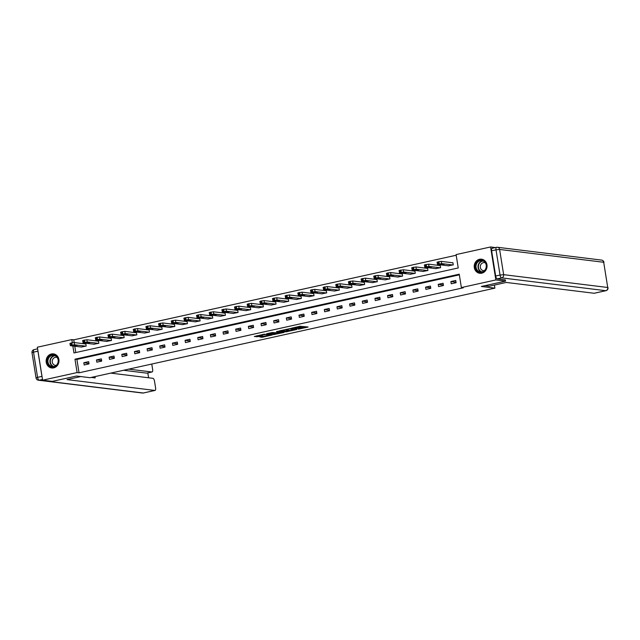 <?xml version="1.0" encoding="UTF-8"?>
<svg xmlns="http://www.w3.org/2000/svg" width="640" height="640" viewBox="0 0 640 640"><rect width="100%" height="100%" fill="white"/><g stroke="black" fill="none" stroke-linecap="round" stroke-linejoin="round"><path stroke-width="0.96" d="M298.328 329.176L308.12 327.024L300.016 326.272L291.208 328.28L297.52 327.624L294.8 328.736L300.48 327.992L301.32 328.176L298.328 329.176M51.448 353.968A7.096 6.416 97 0 1 53.432 353.872A7.096 6.416 97 0 1 58.984 360.608A7.096 6.416 97 0 1 53.672 367.872A7.096 6.416 97 0 1 51.696 367.968A7.096 6.416 97 0 1 46.136 361.232A7.096 6.416 97 0 1 51.448 353.968M479.52 259.28A7.096 6.416 97 0 1 481.504 259.184A7.096 6.416 97 0 1 487.064 265.92A7.096 6.416 97 0 1 481.752 273.184A7.096 6.416 97 0 1 479.768 273.28A7.096 6.416 97 0 1 474.216 266.544A7.096 6.416 97 0 1 479.52 259.28M259.664 336.896L262.336 337.224L272.24 334.96L264.144 334.208L254.328 336.512L257.816 336.672L262.344 335.592L260.88 335.32L265.368 334.472L270.096 335.12L259.664 336.896M505.32 279.84L505.528 281.128L481.352 286.472L494.896 288.144L90.024 377.696L76.48 376.032L52.304 381.376L42.624 380.184L37.344 347.216L71.832 339.592L72.328 342.712M505.528 281.128L495.856 279.936L461.368 287.56L459.232 274.192L74.968 359.192L77.112 372.56L42.624 380.184M459.336 274.84L76.904 359.432L79.048 372.8L463.304 287.8L461.368 287.56M79.048 372.8L77.112 372.56M285.928 331.88L296.92 329.448L290.088 328.6L279.008 331L285.928 331.88L285.792 330.984L289.248 330.352M284.12 332.408L273.544 334.616L266.624 333.736L272.328 332.528L276.272 332.744L279.448 331.968L276.472 331.576L277.584 331.328L284.08 332.128M494.896 288.144L494.4 285.072M455.744 280.472L450.88 281.552L451.232 283.784L456.104 282.704L455.744 280.472M443.088 283.272L438.224 284.352L438.576 286.584L443.448 285.504L443.088 283.272M430.432 286.072L425.568 287.152L425.92 289.376L430.792 288.304L430.432 286.072M417.776 288.872L412.904 289.952L413.264 292.176L418.136 291.104L417.776 288.872M405.12 291.672L400.248 292.752L400.608 294.976L405.472 293.904L405.12 291.672M392.464 294.472L387.592 295.552L387.952 297.776L392.816 296.704L392.464 294.472M379.8 297.272L374.936 298.352L375.296 300.576L380.16 299.504L379.8 297.272M367.144 300.072L362.28 301.152L362.632 303.376L367.504 302.304L367.144 300.072M354.488 302.872L349.624 303.952L349.976 306.176L354.848 305.104L354.488 302.872M341.832 305.672L336.96 306.752L337.32 308.976L342.192 307.904L341.832 305.672M329.176 308.472L324.304 309.552L324.664 311.776L329.528 310.704L329.176 308.472M316.52 311.272L311.648 312.352L312.008 314.576L316.872 313.504L316.52 311.272M303.864 314.072L298.992 315.152L299.352 317.376L304.216 316.304L303.864 314.072M291.2 316.872L286.336 317.952L286.688 320.176L291.56 319.104L291.2 316.872M278.544 319.672L273.68 320.752L274.032 322.976L278.904 321.896L278.544 319.672M265.888 322.472L261.024 323.552L261.376 325.776L266.248 324.696L265.888 322.472M253.232 325.272L248.36 326.352L248.72 328.576L253.592 327.496L253.232 325.272M240.576 328.072L235.704 329.152L236.064 331.376L240.928 330.296L240.576 328.072M227.92 330.872L223.048 331.952L223.408 334.176L228.272 333.096L227.92 330.872M215.256 333.672L210.392 334.744L210.752 336.976L215.616 335.896L215.256 333.672M202.6 336.472L197.736 337.544L198.088 339.776L202.96 338.696L202.6 336.472M189.944 339.272L185.08 340.344L185.432 342.576L190.304 341.496L189.944 339.272M177.288 342.072L172.416 343.144L172.776 345.376L177.648 344.296L177.288 342.072M164.632 344.872L159.76 345.944L160.12 348.176L164.984 347.096L164.632 344.872M151.976 347.672L147.104 348.744L147.464 350.976L152.328 349.896L151.976 347.672M139.32 350.472L134.448 351.544L134.808 353.776L139.672 352.696L139.32 350.472M126.656 353.272L121.792 354.344L122.144 356.576L127.016 355.496L126.656 353.272M114 356.072L109.136 357.144L109.488 359.376L114.36 358.296L114 356.072M101.344 358.872L96.48 359.944L96.832 362.176L101.704 361.096L101.344 358.872M88.688 361.672L83.816 362.744L84.176 364.976L89.04 363.896L88.688 361.672M456.192 255.24L73.76 339.832L74.2 342.552L85.856 343.992M74.784 346.208L75.8 352.552M448.36 265.816L453.248 264.88L452.896 262.656L452.488 262.744M435.704 268.616L440.592 267.68L440.232 265.456L439.832 265.544M423.048 271.416L427.936 270.48L427.576 268.256L427.176 268.344M410.384 274.216L415.28 273.28L414.92 271.056L414.512 271.144M397.728 277.016L402.624 276.08L402.264 273.856L401.856 273.944M385.072 279.816L389.96 278.88L389.608 276.656L389.2 276.744M372.416 282.616L377.304 281.68L376.952 279.456L376.544 279.544M359.76 285.416L364.648 284.48L364.296 282.256L363.888 282.344M347.104 288.216L351.992 287.28L351.632 285.056L351.232 285.144M334.44 291.016L339.336 290.08L338.976 287.856L338.576 287.944M321.784 293.816L326.68 292.88L326.32 290.656L325.912 290.744M309.128 296.616L314.016 295.68L313.664 293.456L313.256 293.544M296.472 299.416L301.36 298.48L301.008 296.256L300.6 296.344M283.816 302.216L288.704 301.28L288.352 299.048L287.944 299.144M271.16 305.016L276.048 304.08L275.688 301.848L275.288 301.944M258.496 307.816L263.392 306.88L263.032 304.648L262.632 304.744M245.84 310.616L250.736 309.68L250.376 307.448L249.968 307.544M233.184 313.416L238.08 312.48L237.72 310.248L237.312 310.344M220.528 316.216L225.416 315.28L225.064 313.048L224.656 313.144M207.872 319.016L212.76 318.08L212.408 315.848L212 315.944M195.216 321.816L200.104 320.88L199.744 318.648L199.344 318.736M182.56 324.608L187.448 323.68L187.088 321.448L186.688 321.536M169.896 327.408L174.792 326.48L174.432 324.248L174.024 324.336M157.24 330.208L162.136 329.28L161.776 327.048L161.368 327.136M144.584 333.008L149.472 332.08L149.12 329.848L148.712 329.936M131.928 335.808L136.816 334.88L136.464 332.648L136.056 332.736M119.272 338.608L124.16 337.68L123.808 335.448L123.4 335.536M106.616 341.408L111.504 340.48L111.144 338.248L110.744 338.336M93.952 344.208L98.848 343.272L98.488 341.048L98.088 341.136M81.296 347.008L86.192 346.072L85.832 343.848L85.424 343.936M495.464 247.568L490.576 246.968L495.856 279.936M73.76 339.832L71.832 339.592M72.848 345.968L73.968 352.952L458.232 267.96L456.088 254.592L490.576 246.968M76.904 359.432L74.968 359.192M450.88 281.552L456.024 282.184M438.224 284.352L443.368 284.984M425.568 287.152L430.704 287.784M412.904 289.952L418.048 290.584M400.248 292.752L405.392 293.384M387.592 295.552L392.736 296.184M374.936 298.352L380.08 298.984M362.28 301.152L367.424 301.784M349.624 303.952L354.76 304.584M336.96 306.752L342.104 307.384M324.304 309.552L329.448 310.184M311.648 312.352L316.792 312.984M298.992 315.152L304.136 315.784M286.336 317.952L291.48 318.584M273.68 320.752L278.816 321.384M261.024 323.552L266.16 324.184M248.36 326.352L253.504 326.984M235.704 329.152L240.848 329.784M223.048 331.952L228.192 332.584M210.392 334.744L215.536 335.384M197.736 337.544L202.88 338.184M185.08 340.344L190.216 340.984M172.416 343.144L177.56 343.784M159.76 345.944L164.904 346.584M147.104 348.744L152.248 349.384M134.448 351.544L139.592 352.176M121.792 354.344L126.936 354.976M109.136 357.144L114.272 357.776M96.48 359.944L101.616 360.576M83.816 362.744L88.96 363.376M301.32 328.176L301.184 327.28L301.048 328.064M297.72 327.296L300.904 327.168M297.792 327.736L297.624 326.808M301.248 327.696L305.736 326.704M281.248 330.424L285.792 330.984M295.096 329.8L289.384 328.904L285.8 329.848L290.176 330.464L295.096 329.8M276.864 333.088L274.584 333.592L274.72 334.488M268.864 333.168L274.584 333.592M277.976 333.224L282.464 332.376L279.472 332.216L276.304 333L277.976 333.224M256.48 335.904L260.84 335.08M452.912 262.8L441.256 261.36L437.024 262.184L437.56 264.488L448.784 265.872M437.384 264.416L441.616 263.592L452.848 264.976M439.68 264.496L444.272 264.208L439.656 264.344M477.376 261.664A6.144 5.552 97 0 1 485.208 262.216A6.144 5.552 97 0 1 484.52 270.872A6.144 5.552 97 0 1 476.688 270.328A6.144 5.552 97 0 1 477.376 261.664M484.448 270.552A5.688 5.144 -83 0 0 486.088 264.584A5.688 5.144 -83 0 0 481.832 260.648A5.688 5.144 -83 0 0 477.832 262.032A5.688 5.144 -83 0 0 476.192 268A5.688 5.144 -83 0 0 480.448 271.936A5.688 5.144 -83 0 0 484.448 270.552M485.304 262.84A4.048 3.656 -83 0 0 480.44 267.856A4.048 3.656 -83 0 0 484.344 270.656M482.488 259.392A7.056 6.376 -83 0 0 481.808 259.272A7.056 6.376 -83 0 0 476.848 260.984A7.056 6.376 -83 0 0 474.816 268.392A7.056 6.376 -83 0 0 480.08 273.272A7.056 6.376 -83 0 0 480.768 273.312M49.296 356.352A6.144 5.552 97 0 1 57.136 356.904A6.144 5.552 97 0 1 56.448 365.56A6.144 5.552 97 0 1 48.608 365.016A6.144 5.552 97 0 1 49.296 356.352M56.376 365.248A5.688 5.144 -83 0 0 58.008 359.272A5.688 5.144 -83 0 0 53.76 355.336A5.688 5.144 -83 0 0 49.76 356.72A5.688 5.144 -83 0 0 48.12 362.696A5.688 5.144 -83 0 0 52.368 366.632A5.688 5.144 -83 0 0 56.376 365.248M57.232 357.528A4.048 3.656 -83 0 0 52.368 362.544A4.048 3.656 -83 0 0 56.264 365.344M54.408 354.08A7.056 6.376 -83 0 0 53.736 353.96A7.056 6.376 -83 0 0 48.768 355.672A7.056 6.376 -83 0 0 46.736 363.08A7.056 6.376 -83 0 0 52.008 367.96A7.056 6.376 -83 0 0 52.696 368M484.856 285.696L489.168 286.232L506.288 282.44L594.128 293.264L605.736 290.696L501.64 277.872L497.256 278.84L505.336 279.92M491.632 250.808L495.672 276.024L500.048 275.056L496.008 249.84L491.632 250.808A2.728 1.112 -102.5 0 1 492.2 248.288A2.728 1.112 -102.5 0 1 492.36 248.28M497.256 278.84A2.728 1.112 -102.5 0 1 495.672 276.024M80.792 376.56L67.016 379.608L154.856 390.432A2.728 1.112 77.5 0 0 155.016 390.424A2.728 1.112 77.5 0 0 155.592 387.904L154.504 381.128A2.728 1.112 77.5 0 0 152.92 378.312L110.736 373.12M91.208 377.432L95.2 377.928L94.984 376.6M41.952 376.384L37.92 351.168L33.536 352.144L37.576 377.36L41.952 376.384A2.728 1.112 77.5 0 0 42.16 377.272M147.024 373.064A2.728 1.112 -102.5 0 1 146.872 373.128A2.728 1.112 -102.5 0 1 146.712 373.136L151.904 371.984A2.728 1.112 77.5 0 0 152.064 371.976A2.728 1.112 77.5 0 0 152.64 369.456L151.768 364.04M148.592 377.784L147.816 372.92M151.904 371.984L128.744 369.136M37.84 350.304A2.728 1.112 77.5 0 0 37.92 351.168M146.712 373.136L123.552 370.28M440.256 265.6L428.6 264.16L424.368 264.984L424.904 267.288L436.128 268.672M424.728 267.216L428.96 266.392L440.184 267.776M427.024 267.296L431.616 267.008L427 267.144M427.6 268.4L415.944 266.96L411.712 267.784L412.24 270.088L423.472 271.472M412.072 270.016L416.296 269.192L427.528 270.576M414.368 270.096L418.96 269.808L414.344 269.944M414.944 271.2L403.288 269.76L399.056 270.584L399.584 272.888L410.816 274.272M399.408 272.816L403.64 271.992L414.872 273.368M401.712 272.896L406.304 272.608L401.688 272.744M402.288 274L390.632 272.56L386.4 273.384L386.928 275.688L398.16 277.072M386.752 275.616L390.984 274.792L402.216 276.168M389.048 275.696L393.648 275.408L389.024 275.544M389.632 276.8L377.968 275.36L373.736 276.184L374.272 278.488L385.504 279.872M374.096 278.416L378.328 277.584L389.56 278.968M376.392 278.496L380.992 278.208L376.368 278.344M376.976 279.6L365.312 278.16L361.08 278.984L361.616 281.288L372.84 282.672M361.44 281.216L365.672 280.384L376.904 281.768M363.736 281.296L368.328 281.008L363.712 281.144M364.312 282.4L352.656 280.96L348.424 281.784L348.96 284.088L360.184 285.472M348.784 284.016L353.016 283.184L364.24 284.568M351.08 284.096L355.672 283.808L351.056 283.944M351.656 285.192L340 283.76L335.768 284.584L336.296 286.888L347.528 288.264M336.128 286.816L340.36 285.984L351.584 287.368M338.424 286.896L343.016 286.608L338.4 286.744M339 287.992L327.344 286.56L323.112 287.384L323.64 289.688L334.872 291.064M323.464 289.616L327.696 288.784L338.928 290.168M325.768 289.696L330.36 289.408L325.744 289.536M326.344 290.792L314.688 289.36L310.456 290.184L310.984 292.48L322.216 293.864M310.808 292.416L315.04 291.584L326.272 292.968M313.112 292.496L317.704 292.208L313.08 292.336M313.688 293.592L302.024 292.16L297.8 292.984L298.328 295.28L309.56 296.664M298.152 295.216L302.384 294.384L313.616 295.768M300.448 295.296L305.048 295.008L300.424 295.136M301.032 296.392L289.368 294.96L285.136 295.784L285.672 298.08L296.904 299.464M285.496 298.016L289.728 297.184L300.96 298.568M287.792 298.096L292.384 297.808L287.768 297.936M288.368 299.192L276.712 297.76L272.48 298.584L273.016 300.88L284.24 302.264M272.84 300.816L277.072 299.984L288.296 301.368M275.136 300.896L279.728 300.608L275.112 300.736M275.712 301.992L264.056 300.56L259.824 301.384L260.36 303.68L271.584 305.064M260.184 303.608L264.416 302.784L275.64 304.168M262.48 303.696L267.072 303.408L262.456 303.536M263.056 304.792L251.4 303.36L247.168 304.184L247.696 306.48L258.928 307.864M247.528 306.408L251.752 305.584L262.984 306.968M249.824 306.496L254.416 306.208L249.8 306.336M250.4 307.592L238.744 306.16L234.512 306.984L235.04 309.28L246.272 310.664M234.864 309.208L239.096 308.384L250.328 309.768M237.168 309.296L241.76 309L237.144 309.136M237.744 310.392L226.088 308.96L221.856 309.784L222.384 312.08L233.616 313.464M222.208 312.008L226.44 311.184L237.672 312.568M224.504 312.096L229.104 311.8L224.48 311.936M225.088 313.192L213.424 311.76L209.192 312.584L209.728 314.88L220.96 316.264M209.552 314.808L213.784 313.984L225.016 315.368M211.848 314.888L216.44 314.6L211.824 314.736M212.432 315.992L200.768 314.56L196.536 315.384L197.072 317.68L208.296 319.064M196.896 317.608L201.128 316.784L212.36 318.168M199.192 317.688L203.784 317.4L199.168 317.536M199.768 318.792L188.112 317.36L183.88 318.184L184.416 320.48L195.64 321.864M184.24 320.408L188.472 319.584L199.696 320.968M186.536 320.488L191.128 320.2L186.512 320.336M187.112 321.592L175.456 320.16L171.224 320.984L171.752 323.28L182.984 324.664M171.584 323.208L175.816 322.384L187.04 323.768M173.88 323.288L178.472 323L173.856 323.136M174.456 324.392L162.8 322.952L158.568 323.784L159.096 326.08L170.328 327.464M158.92 326.008L163.152 325.184L174.384 326.568M161.224 326.088L165.816 325.8L161.2 325.936M161.8 327.192L150.144 325.752L145.912 326.584L146.44 328.88L157.672 330.264M146.264 328.808L150.496 327.984L161.728 329.368M148.568 328.888L153.16 328.6L148.536 328.736M149.144 329.992L137.48 328.552L133.256 329.384L133.784 331.68L145.016 333.064M133.608 331.608L137.84 330.784L149.072 332.168M135.904 331.688L140.504 331.4L135.88 331.536M136.488 332.792L124.824 331.352L120.592 332.184L121.128 334.48L132.352 335.864M120.952 334.408L125.184 333.584L136.416 334.968M123.248 334.488L127.84 334.2L123.224 334.336M123.824 335.592L112.168 334.152L107.936 334.984L108.472 337.28L119.696 338.664M108.296 337.208L112.528 336.384L123.752 337.768M110.592 337.288L115.184 337L110.568 337.136M111.168 338.392L99.512 336.952L95.28 337.784L95.808 340.08L107.04 341.464M95.64 340.008L99.872 339.184L111.096 340.568M97.936 340.088L102.528 339.8L97.912 339.936M98.512 341.192L86.856 339.752L82.624 340.584L83.152 342.88L94.384 344.264M82.976 342.808L87.208 341.984L98.44 343.368M85.28 342.888L89.872 342.6L85.256 342.736M81.728 347.064L70.496 345.68L71.344 345.224L74.552 344.784L85.784 346.168M70.32 345.608L69.968 343.384L71.8 342.816L74.2 342.552L74.552 344.784M72.624 345.688L77.216 345.4L72.592 345.536M300.336 327.096L300.48 327.992M297.392 326.856L297.52 327.624M296.856 326.976L296.944 327.552M286.968 330.856L287.104 331.744M273.408 333.728L273.544 334.616M257.68 335.776L257.816 336.672M256.504 335.904L256.64 336.8M262.2 336.336L262.336 337.224M261.04 336.592L261.16 337.352M441.616 263.592L441.256 261.36M439.216 263.856L438.864 261.624M438.408 264.032L438.048 261.808M441.416 263.96L441.536 264.728M481.464 271.952A5.688 5.144 97 0 1 478.088 267.704A5.688 5.144 97 0 1 479.848 262.28A5.688 5.144 97 0 1 482.832 260.88M483.288 261.072A5.504 4.968 -83 0 0 480.152 262.44A5.504 4.968 -83 0 0 478.472 267.832A5.504 4.968 -83 0 0 481.96 271.88M53.392 366.64A5.688 5.144 97 0 1 50.016 362.392A5.688 5.144 97 0 1 51.776 356.968A5.688 5.144 97 0 1 54.752 355.568M55.216 355.76A5.504 4.968 -83 0 0 52.072 357.128A5.504 4.968 -83 0 0 50.4 362.52A5.504 4.968 -83 0 0 53.88 366.568M603.96 262.376A2.728 2.728 0 0 0 601.6 260.096A2.728 2.464 -83 0 1 603.696 262.272L499.608 249.448L503.648 274.664L607.736 287.488L603.696 262.272L607.736 287.488A2.728 2.464 -83 0 1 605.736 290.696A2.728 1.112 77.5 0 0 605.896 290.696A2.728 1.112 77.5 0 0 606.112 290.584M496.744 247.312A2.728 1.112 77.5 0 0 496.584 247.32A2.728 1.112 77.5 0 0 496.008 249.84L499.608 249.448A2.728 2.464 -83 0 0 496.744 247.312M501.64 277.872A2.728 2.464 -83 0 0 503.648 274.664L500.048 275.056A2.728 1.112 77.5 0 0 501.64 277.872M42.504 379.432L39.16 380.176L143.256 393L154.856 390.432M143.568 392.928A2.728 1.112 -102.5 0 1 143.416 392.992A2.728 1.112 -102.5 0 1 143.256 393A2.728 2.464 -83 0 1 142.496 393.032A2.728 2.728 0 0 0 143.416 392.992L155.016 390.424M39.16 380.176A2.728 1.112 -102.5 0 1 37.576 377.36L36.04 377.928A2.728 2.728 0 0 0 38.4 380.208A2.728 2.464 -83 0 0 39.16 380.176M37.608 348.84L34.104 349.616A2.728 2.728 0 0 0 32 352.712L33.536 352.144A2.728 1.112 -102.5 0 1 34.104 349.616A2.728 1.112 -102.5 0 1 34.264 349.608M428.96 266.392L428.6 264.16M426.56 266.656L426.2 264.424M425.752 266.832L425.392 264.608M428.76 266.76L428.88 267.528M416.296 269.192L415.944 266.96M413.904 269.456L413.544 267.224M413.088 269.632L412.736 267.408M416.104 269.56L416.224 270.328M403.64 271.992L403.288 269.76M401.248 272.248L400.888 270.024M400.432 272.432L400.08 270.2M403.44 272.36L403.568 273.128M390.984 274.792L390.632 272.56M388.592 275.048L388.232 272.824M387.776 275.232L387.424 273M390.784 275.16L390.912 275.928M378.328 277.584L377.968 275.36M375.928 277.848L375.576 275.624M375.12 278.032L374.76 275.8M378.128 277.96L378.256 278.728M365.672 280.384L365.312 278.16M363.272 280.648L362.92 278.424M362.464 280.832L362.104 278.6M365.472 280.752L365.592 281.52M353.016 283.184L352.656 280.96M350.616 283.448L350.264 281.224M349.808 283.632L349.448 281.4M352.816 283.552L352.936 284.32M340.36 285.984L340 283.76M337.96 286.248L337.6 284.024M337.152 286.432L336.792 284.2M340.16 286.352L340.28 287.12M327.696 288.784L327.344 286.56M325.304 289.048L324.944 286.824M324.488 289.232L324.136 287M327.504 289.152L327.624 289.92M315.04 291.584L314.688 289.36M312.648 291.848L312.288 289.624M311.832 292.032L311.48 289.8M314.84 291.952L314.968 292.72M302.384 294.384L302.024 292.16M299.992 294.648L299.632 292.424M299.176 294.832L298.816 292.6M302.184 294.752L302.312 295.52M289.728 297.184L289.368 294.96M287.328 297.448L286.976 295.224M286.52 297.632L286.16 295.4M289.528 297.552L289.648 298.32M277.072 299.984L276.712 297.76M274.672 300.248L274.32 298.024M273.864 300.432L273.504 298.2M276.872 300.352L276.992 301.12M264.416 302.784L264.056 300.56M262.016 303.048L261.656 300.824M261.208 303.232L260.848 301M264.216 303.152L264.336 303.92M251.752 305.584L251.4 303.36M249.36 305.848L249 303.624M248.544 306.032L248.192 303.8M251.56 305.952L251.68 306.72M239.096 308.384L238.744 306.16M236.704 308.648L236.344 306.424M235.888 308.832L235.536 306.6M238.896 308.752L239.024 309.52M226.44 311.184L226.088 308.96M224.048 311.448L223.688 309.224M223.232 311.624L222.88 309.4M226.24 311.552L226.368 312.32M213.784 313.984L213.424 311.76M211.384 314.248L211.032 312.024M210.576 314.424L210.216 312.2M213.584 314.352L213.704 315.12M201.128 316.784L200.768 314.56M198.728 317.048L198.376 314.824M197.92 317.224L197.56 315M200.928 317.152L201.048 317.92M188.472 319.584L188.112 317.36M186.072 319.848L185.72 317.624M185.264 320.024L184.904 317.8M188.272 319.952L188.392 320.72M175.816 322.384L175.456 320.16M173.416 322.648L173.056 320.416M172.608 322.824L172.248 320.6M175.616 322.752L175.736 323.52M163.152 325.184L162.8 322.952M160.76 325.448L160.4 323.216M159.944 325.624L159.592 323.4M162.952 325.552L163.08 326.32M150.496 327.984L150.144 325.752M148.104 328.248L147.744 326.016M147.288 328.424L146.936 326.2M150.296 328.352L150.424 329.12M137.84 330.784L137.48 328.552M135.44 331.048L135.088 328.816M134.632 331.224L134.272 329M137.64 331.152L137.768 331.92M125.184 333.584L124.824 331.352M122.784 333.848L122.432 331.616M121.976 334.024L121.616 331.8M124.984 333.952L125.104 334.72M112.528 336.384L112.168 334.152M110.128 336.648L109.776 334.416M109.32 336.824L108.96 334.6M112.328 336.752L112.448 337.52M99.872 339.184L99.512 336.952M97.472 339.448L97.112 337.216M96.664 339.624L96.304 337.4M99.672 339.552L99.792 340.32M87.208 341.984L86.856 339.752M84.816 342.248L84.456 340.016M84 342.424L83.648 340.2M87.016 342.352L87.136 343.12M72.16 345.048L71.8 342.816M71.344 345.224L70.992 343M74.352 345.152L74.48 345.92M295.384 329.256L295.448 329.664M285.736 329.432L285.8 329.848M279.376 331.552L279.448 331.968M282.392 331.92L282.464 332.376M270.024 334.664L270.096 335.12M480.08 273.272L480.496 273.32M481.808 259.272L482.216 259.32M52.008 367.96L52.416 368.008M53.736 353.96L54.144 354.008M608 287.592A2.728 2.728 0 0 1 605.896 290.696L594.288 293.256M601.6 260.096L497.504 247.272A2.728 2.728 0 0 0 496.584 247.32L492.2 248.288M142.496 393.032L38.4 380.208M36.04 377.928L32 352.712M152.064 371.976L146.872 373.128"/></g></svg>
